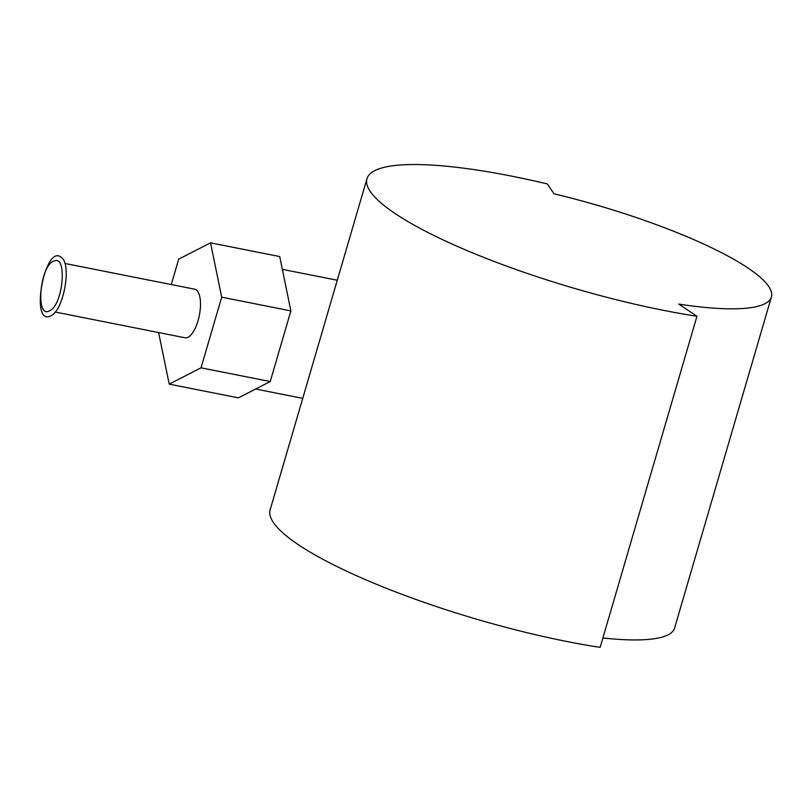 <?xml version="1.0" encoding="UTF-8"?>
<svg xmlns="http://www.w3.org/2000/svg" width="812" height="812" viewBox="0 0 812 812"><rect width="100%" height="100%" fill="white"/><g stroke="black" fill="none" stroke-linecap="round" stroke-linejoin="round"><path stroke-width="1.22" d="M290.879 310.905L270.223 381.549L201.031 367.826L221.696 297.182L290.879 310.905L279.714 256.562L210.531 242.839L178.701 259.16L171.271 284.555M158.604 332.544L169.211 384.137L201.031 367.826M210.531 242.839L221.696 297.182M64.828 263.443L194.687 289.194A24.766 9.673 101.2 0 1 199.346 315.371A24.766 9.673 101.2 0 1 185.045 337.792L55.196 312.031M270.223 381.549L238.393 397.86L169.211 384.137M696.96 316.254L600.139 647.367A229.847 47.005 16.3 0 1 374.038 583.28A229.847 47.005 16.3 0 1 270.132 509.845L366.963 178.731A229.847 47.005 -163.7 0 1 547.349 183.948L554.058 193.824A191.53 39.169 -163.7 0 1 771.4 296.999A191.53 39.169 -163.7 0 1 678.731 304.084L696.96 316.254A229.847 47.005 -163.7 0 1 470.858 252.167A229.847 47.005 -163.7 0 1 366.963 178.731M602.89 637.968A191.53 39.169 16.3 0 0 674.579 628.102L771.4 296.999M61.519 257.577C71.974 264.742 63.519 310.894 50.872 315.777C29.283 327.226 44.833 242.311 61.519 257.577M49.613 310.732C35.089 319.613 39.808 265.28 53.927 261.099C67.629 254.126 63.184 305.282 49.613 310.732M337.274 280.241L282.343 269.351M302.734 398.367L255.648 389.019"/></g></svg>
